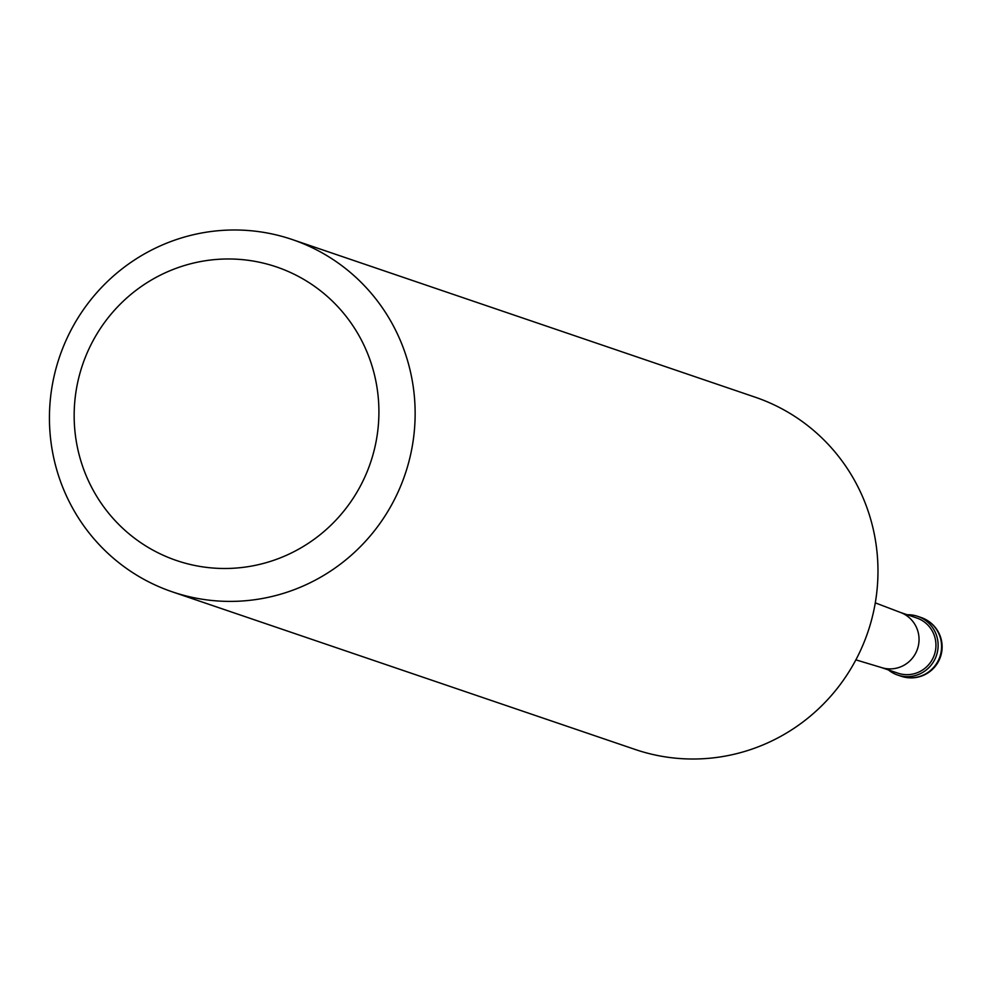 <?xml version="1.0" encoding="UTF-8"?>
<svg xmlns="http://www.w3.org/2000/svg" width="989" height="989" viewBox="0 0 989 989"><rect width="100%" height="100%" fill="white"/><g stroke="black" fill="none" stroke-linecap="round" stroke-linejoin="round"><path stroke-width="1.48" d="M935.359 658.254A31.018 30.412 108.8 0 1 888.431 669.936A31.018 30.412 -71.2 0 0 935.359 658.254A31.018 30.412 -71.2 0 0 907.234 614.75A31.018 30.412 108.8 0 1 935.359 658.254M881.471 667.563L897.913 673.163A29.151 28.582 -71.2 0 0 933.344 657.388A29.151 28.582 -71.2 0 0 916.704 617.977L900.274 612.376M172.296 591.842L635.123 749.452A186.08 182.483 -71.2 0 0 861.308 648.747A186.08 182.483 -71.2 0 0 755.101 397.158L292.274 239.548A186.08 182.483 108.8 0 1 398.48 491.125A186.08 182.483 108.8 0 1 172.296 591.842A186.08 182.483 108.8 0 1 66.102 340.253A186.08 182.483 108.8 0 1 292.274 239.548M365.028 476.599A155.075 152.071 108.8 0 1 162.975 555.15A155.075 152.071 108.8 0 1 88.046 350.872A155.075 152.071 108.8 0 1 290.098 272.321A155.075 152.071 108.8 0 1 365.028 476.599M923.813 618.582L920.363 617.408M897.653 675.042L901.115 676.216A31.018 30.412 -71.2 0 0 938.808 659.44A31.018 30.412 -71.2 0 0 921.105 617.507L917.656 616.332M875.277 602.857L900.732 612.55A29.151 28.582 108.8 0 1 916.432 651.627A29.151 28.582 108.8 0 1 881.953 667.711L855.868 659.848M901.115 676.216A31.018 31.018 0 0 0 939.402 659.576A31.018 31.018 0 0 0 921.105 617.507"/></g></svg>
